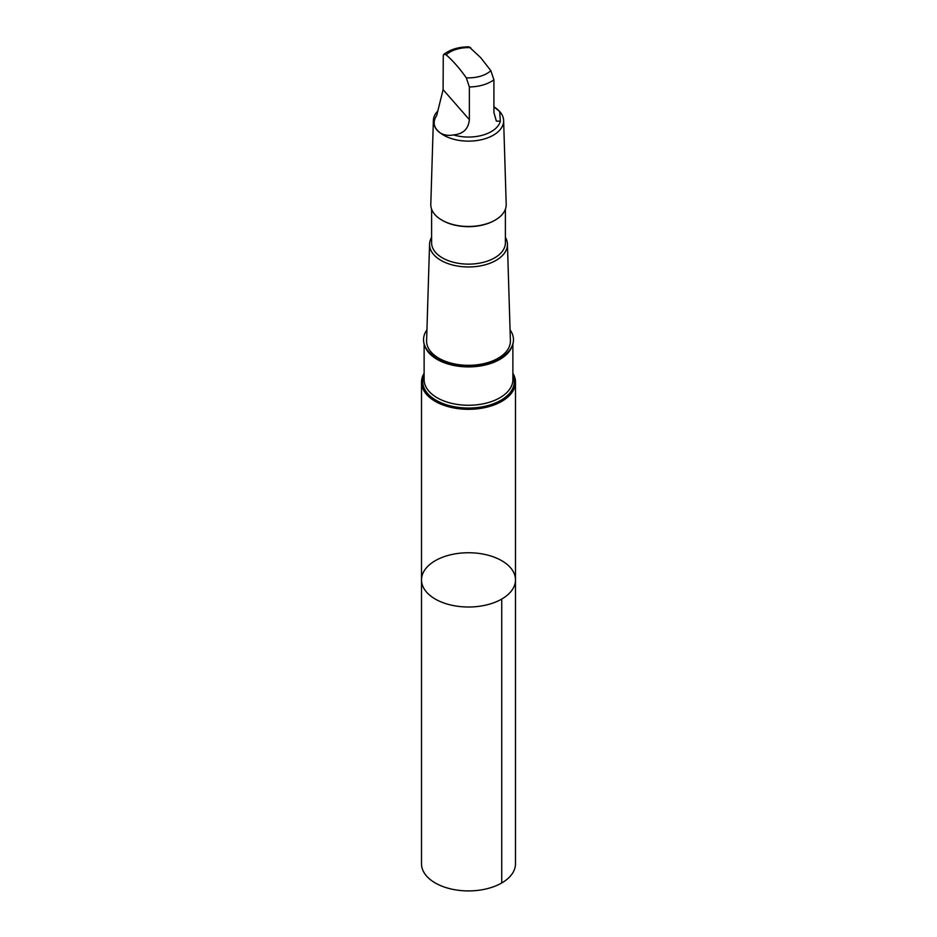 <?xml version="1.0" encoding="UTF-8"?>
<svg xmlns="http://www.w3.org/2000/svg" width="937" height="937" viewBox="0 0 937 937"><rect width="100%" height="100%" fill="white"/><g stroke="black" fill="none" stroke-linecap="round" stroke-linejoin="round"><path stroke-width="1.41" d="M510.255 567.435A46.991 27.126 180 0 1 515.491 579.874A46.991 27.126 180 0 1 468.5 607.012A46.991 27.126 180 0 1 421.509 579.874A46.991 27.126 180 0 1 457.408 553.509A46.991 27.126 180 0 1 510.255 567.435M421.509 863.785A46.991 27.126 0 0 0 426.745 876.236A46.991 27.126 0 0 0 479.592 890.15A46.991 27.126 0 0 0 515.491 863.785L515.491 579.874A46.991 27.126 180 0 1 468.5 607.012A46.991 27.126 180 0 1 421.509 579.874L421.509 863.785M453.473 134.905C463.147 134.061 468.441 128.978 469.367 119.655L469.367 86.965L466.298 77.83C459.61 68.366 452.899 60.706 446.164 54.838L443.915 54.241L443.271 55.365L443.096 89.659L436.654 115.696C429.24 125.945 439.594 137.798 453.473 134.905A32.198 18.588 -0 0 0 500.346 121.213L499.679 111.526L493.904 106.853M443.915 54.241C450.685 49.263 459.083 46.791 469.121 46.85L480.716 57.684L490.836 70.662L493.904 79.797L493.904 112.499L496.364 121.096L500.346 121.213M424.121 373.277A46.991 27.126 0 0 0 421.509 382.179A46.991 27.126 0 0 0 468.5 409.317A46.991 27.126 0 0 0 515.491 382.179A46.991 27.126 0 0 0 512.879 373.277M431.606 237.319A38.932 22.476 -0 0 0 429.568 244.088L426.604 340.693A41.907 24.198 -0 0 0 431.266 352.218A41.907 24.198 -0 0 0 478.748 364.587A41.907 24.198 -0 0 0 510.396 340.693L507.432 244.088A38.932 22.476 -0 0 0 505.394 237.319M426.932 329.812A44.953 25.955 -0 0 0 423.547 339.686A44.953 25.955 -0 0 0 428.56 351.598A44.953 25.955 -0 0 0 479.112 364.915A44.953 25.955 -0 0 0 513.453 339.686A44.953 25.955 -0 0 0 510.068 329.812M429.568 244.088A38.932 22.476 -0 0 0 468.5 266.963A38.932 22.476 -0 0 0 507.432 244.088M431.606 209.185L431.606 242.824A36.894 21.305 -0 0 0 468.5 264.129A36.894 21.305 -0 0 0 505.394 242.824L505.394 209.185M442.123 220.254A36.894 21.305 -0 0 0 442.405 220.429A36.894 21.305 -0 0 0 494.595 220.429A36.894 21.305 -0 0 0 494.877 220.254M437.848 110.929A35.137 20.286 -0 0 0 433.374 120.486L430.797 204.313A37.714 21.774 -0 0 0 441.831 220.09A37.714 21.774 -0 0 0 495.169 220.09A37.714 21.774 -0 0 0 506.203 204.313L503.626 120.486A35.137 20.286 -0 0 0 499.714 111.55A35.137 20.286 -0 0 0 493.904 106.841M433.374 120.486A35.137 20.286 -0 0 0 468.5 141.136A35.137 20.286 -0 0 0 503.626 120.486M513.453 339.791A44.953 25.955 180 0 1 513.453 339.897A44.953 25.955 180 0 1 506.448 353.811A44.953 25.955 180 0 1 430.551 353.811A44.953 25.955 180 0 1 428.56 351.797A44.953 25.955 180 0 1 423.547 339.897A44.953 25.955 180 0 1 423.547 339.791M501.728 599.059L501.728 882.97M470.702 47.67A26.201 15.133 -0 0 0 446.164 54.838M469.367 86.965A32.198 18.588 -0 0 0 493.904 79.797M466.298 77.83A26.201 15.133 -0 0 0 490.836 70.662M425.129 346.713A44.379 25.627 -0 0 0 468.5 366.894A44.379 25.627 -0 0 0 511.871 346.713M424.121 343.996L424.121 379.637A44.379 25.627 -0 0 0 468.5 405.264A44.379 25.627 -0 0 0 512.879 379.637L512.879 343.996M424.121 375.14A45.772 26.423 -0 0 0 468.5 408.04A45.772 26.423 -0 0 0 512.879 375.14M469.367 119.655L443.096 89.659M421.509 382.179L421.509 579.874M515.491 382.179L515.491 579.874"/></g></svg>
